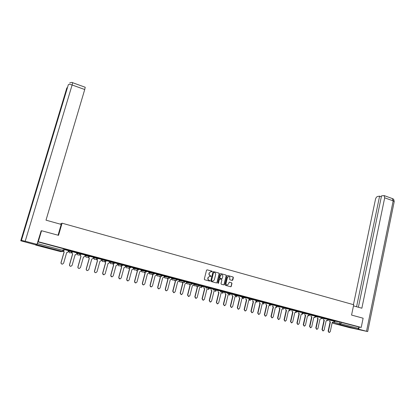 <?xml version="1.0" encoding="UTF-8"?>
<svg xmlns="http://www.w3.org/2000/svg" width="415" height="415" viewBox="0 0 415 415"><rect width="100%" height="100%" fill="white"/><g stroke="black" fill="none" stroke-linecap="round" stroke-linejoin="round"><path stroke-width="0.62" d="M212.267 271.618L212.034 271.182L207.121 269.828L206.535 270.196L204.299 279.134L204.642 279.757L209.57 281.08L209.98 280.82L209.108 280.213C208.231 279.876 207.874 279.212 208.024 278.226L208.206 277.485L209.658 276.25L210.81 276.483L211.126 276.214L210.255 275.607C209.383 275.264 209.02 274.6 209.17 273.615L209.357 272.873L210.784 271.649L212.267 271.618M211.837 271.867L211.852 271.171L207.121 269.828M209.534 281.069L209.803 280.805L209.108 280.213M210.685 276.463L210.945 276.198L210.255 275.607M170.181 277.609L168.931 278.377L168.215 277.09L164.122 276.712L164.267 276.162L168.36 276.525L168.215 277.09L171.805 278.04M162.649 275.01L156.72 274.165L156.569 274.714M154.888 272.951L149.099 272.167M147.055 270.876L145.037 270.341L141.411 270.134M139.155 268.78L137.116 268.24L133.651 268.08M131.171 266.663L129.117 266.119L125.818 266.005M123.099 264.526L121.04 263.976L117.912 263.909M114.96 262.368L112.885 261.813L109.934 261.798M106.743 260.189L104.647 259.629L101.877 259.66M98.448 257.995L96.337 257.425L93.743 257.507M85.371 255.91L85.537 255.318L87.939 255.199L87.773 255.785L89.905 256.361M77.081 253.715L77.247 253.124L79.457 252.948L79.291 253.539L81.439 254.12M76.889 252.911L72.936 251.853L71.52 252.647L70.726 251.272L68.708 251.49L68.874 250.909L70.898 250.681L70.726 251.272L72.895 251.858M45.468 247.107L40.82 246.142L44.67 247.283L49.297 248.237L45.468 247.107M350.172 327.352L344.585 326.154L350.172 327.352M232.208 280.421L232.779 280.052L233.375 277.588L233.043 276.976L227.731 275.513L227.161 275.876L225.008 284.711L225.34 285.328L230.787 286.775L231.243 286.392L231.964 283.404L231.632 282.791L229.236 282.159L228.426 284.026L227.218 285.053C226.31 284.923 225.905 284.363 226.009 283.372L227.425 277.557L228.608 276.54C229.531 276.66 229.946 277.22 229.843 278.221L229.604 279.186L229.936 279.798L232.208 280.421M40.935 231.046L41.547 230.719L58.531 235.341L62.074 223.192L353.72 304.735L351.562 315.068L363.12 318.212L361.221 327.414L38.279 241.722L37.874 241.867L37.366 243.574L63.946 250.66M41.547 230.719L38.279 241.722M219.307 273.713L218.97 273.096L213.564 271.602L212.978 271.97L210.768 280.877L211.111 281.495L216.537 282.957L217.118 282.584L219.307 273.713L218.783 273.086L213.564 271.602M220.681 273.568L226.04 275.046L226.372 275.659L224.209 284.498L223.758 284.882L221.34 284.249L221.003 283.632L221.885 280.037L221.553 279.42L220.023 279.005L219.447 279.373L218.202 283.393L217.885 282.952L220.1 273.931L220.681 273.568L226.04 275.046M335.377 321.226L339.911 322.014L339.605 323.456L358.544 328.415L357.818 329.235L350.374 327.855M68.371 251.059L68.802 251.174M76.785 253.285L77.174 253.389M85.111 255.484L85.464 255.578M93.365 257.668L93.676 257.751M101.535 259.832L101.81 259.904M361.221 327.414L358.84 326.984L358.544 328.415M37.874 241.867L64.429 248.984M35.763 244.726L35.716 245.078L36.951 244.7L37.366 243.574M63.422 251.345L64.19 251.884L61.109 262.539C60.989 263.525 61.441 264.054 62.452 264.127L63.62 263.183L66.691 252.543L67.194 252.595L68.159 251.791L68.517 250.681L64.263 249.555M69.824 250.53L64.859 249.213L69.834 250.494M78.362 252.792L73.445 251.49L78.373 252.756M86.813 255.033L81.947 253.741L86.823 254.997M85.22 255.116L81.485 254.115M95.185 257.253L90.366 255.977L95.196 257.217M88.452 257.191L89.303 258.498L86.341 269.019C86.227 269.973 86.647 270.492 87.607 270.585L88.779 269.646L91.736 259.142L93.162 258.389L93.505 257.3L89.946 256.356M103.475 259.448L98.703 258.187L103.485 259.411M96.664 259.401L97.515 260.662L94.589 271.14C94.475 272.079 94.89 272.598 95.834 272.697L97.006 271.763L99.922 261.3L101.333 260.553L101.675 259.463L98.324 258.576M111.682 261.626L106.956 260.371L111.692 261.59M104.798 261.58L105.649 262.804L102.759 273.236C102.645 274.17 103.055 274.689 103.983 274.787L105.151 273.853L108.035 263.437L109.43 262.69L109.768 261.606L106.624 260.776M119.816 263.779L115.131 262.539L119.826 263.743M112.854 263.738L113.705 264.931L110.852 275.316C110.738 276.24 111.142 276.753 112.055 276.857L113.222 275.928L116.065 265.553L117.45 264.806L117.782 263.727L114.841 262.949M127.867 265.916L123.229 264.687L127.877 265.88M120.843 265.87L121.683 267.032L118.866 277.376C118.757 278.289 119.152 278.802 120.054 278.906L121.216 277.977L124.023 267.649L125.392 266.907L125.724 265.833L122.944 265.102M135.84 268.033L131.249 266.814L135.85 267.991M128.749 267.981L129.589 269.112L126.803 279.414C126.694 280.322 127.083 280.831 127.976 280.939L129.132 280.011L131.908 269.724L133.267 268.982L133.594 267.914L131.036 267.239M143.74 270.124L139.196 268.92L143.751 270.087M141.344 269.978L139.02 269.351M151.568 272.199L147.06 271.005L151.579 272.162M149.068 272.022L146.905 271.441L145.618 272.219L144.887 270.912L146.905 271.446M159.324 274.253L154.857 273.07L159.334 274.216M156.714 274.045L154.759 273.521M167.001 276.291L162.618 275.124L167.012 276.255M159.666 276.203L160.481 277.251L157.83 287.388C157.726 288.259 158.094 288.757 158.935 288.876L160.071 287.963L162.716 277.843L164.018 277.106L164.335 276.058L162.519 275.576M170.306 277.168L174.84 278.33L170.306 277.153M177.921 279.186L182.387 280.333L177.926 279.165M179.244 280.011L177.817 279.627M185.464 281.183L189.863 282.314L185.474 281.163M182.118 282.164L182.916 283.16L180.359 293.172L181.412 294.64L182.538 293.732L185.085 283.736L186.351 283.004L186.657 281.967L185.365 281.624M192.944 283.17L197.27 284.275L192.949 283.139M189.468 284.114L190.257 285.095L187.73 295.065L188.773 296.528L189.894 295.62L192.41 285.665L193.665 284.934L193.966 283.901L190.9 283.097L186.454 282.599M200.352 285.131L204.611 286.226L200.357 285.1M196.751 286.044L197.53 287.014L195.04 296.943L196.067 298.395L197.177 297.493L199.667 287.574L200.907 286.848L201.208 285.821L193.763 284.529M208.34 287.714L201.01 286.443M207.692 287.076L211.629 288.083M211.619 288.119L207.697 287.04M211.121 289.857L211.889 290.796L209.451 300.647L210.457 302.084L211.557 301.186L213.984 291.346L215.203 290.625L215.494 289.603L208.19 288.337M214.965 289.006L218.829 289.992M218.819 290.028L214.975 288.97M222.502 291.465L222.067 291.346M222.17 290.915L225.968 291.885M225.957 291.921L222.181 290.879M229.49 293.317L222.357 292.077M229.313 292.808L233.038 293.758M233.028 293.794L229.324 292.772M232.198 295.439L232.95 296.346L230.6 306.078L231.565 307.494L232.649 306.602L234.989 296.881L236.171 296.165L236.457 295.153L229.345 293.919M236.394 294.686L240.046 295.615M240.041 295.651L236.4 294.65M236.4 295.221L243.444 296.403L243.325 296.974L236.27 295.75M243.408 296.543L246.992 297.462M246.987 297.493L243.418 296.512M250.364 298.39L253.881 299.282M253.871 299.319L250.37 298.354M257.253 300.216L260.703 301.093M260.698 301.129L257.264 300.18M264.085 302.027L267.468 302.888M267.462 302.924L264.09 301.99M270.855 303.822L274.175 304.667M274.17 304.698L270.865 303.785M277.568 305.601L280.825 306.426M280.815 306.462L277.573 305.565M284.223 307.365L287.413 308.174M287.408 308.21L284.228 307.328M290.816 309.113L293.95 309.906M293.939 309.943L290.827 309.082M297.358 310.845L300.424 311.624M300.419 311.66L297.363 310.814M303.837 312.562L306.846 313.325M306.841 313.361L303.847 312.531M310.264 314.269L313.216 315.016M313.206 315.047L310.275 314.233M316.64 315.96L319.529 316.687M319.519 316.723L316.645 315.924M322.958 317.636L325.791 318.346M325.78 318.383L322.963 317.6M329.225 319.296L331.995 319.996M331.99 320.027L329.23 319.26M329.162 319.586L333.743 320.38L333.634 320.894L335.351 321.329M322.891 317.937L327.523 318.73L327.409 319.244L329.142 319.685L329.251 319.156L327.523 318.73M316.572 316.272L321.252 317.065L321.137 317.584L322.875 318.025L322.989 317.496L321.252 317.065M310.197 314.596L314.923 315.39L314.809 315.908L316.552 316.355M303.764 312.905L308.542 313.693L308.428 314.217L310.181 314.663M297.275 311.198L302.104 311.987L301.99 312.511L303.749 312.962M290.733 309.481L295.615 310.264L295.496 310.794L297.264 311.245M277.21 306.493L289.063 308.532L288.944 309.056L290.728 309.517L290.848 308.973L289.063 308.532M277.495 306L282.459 306.778L282.34 307.308L282.973 308.495L284.13 307.769M270.762 304.237L275.799 305.015L275.674 305.544L277.474 306.011M263.987 302.457L269.076 303.23L268.951 303.764L270.762 304.231L270.886 303.681L269.076 303.23M257.15 300.668L262.296 301.43L262.171 301.97L263.987 302.436L264.116 301.887L262.296 301.43M250.25 298.857L255.453 299.62L255.329 300.154L257.155 300.631M243.289 297.036L248.549 297.788L248.424 298.328L250.266 298.805L250.395 298.245L248.549 297.788M229.474 293.389L234.563 294.079L234.428 294.624L235.098 295.854L236.296 295.086L236.426 294.546L234.563 294.079M222.487 291.543L227.472 292.196L227.337 292.746L228.011 293.981L229.215 293.213L229.35 292.668L227.472 292.196M215.437 289.675L220.318 290.303L220.183 290.848L222.067 291.34L222.207 290.775L220.318 290.303M208.32 287.797L213.097 288.389L212.962 288.939L213.875 290.215L215.001 288.861L213.097 288.389M201.145 285.899L205.814 286.454L205.674 287.009L206.364 288.264L207.588 287.486L207.728 286.936L205.814 286.454M193.904 283.985L198.458 284.503L198.318 285.058L199.013 286.319L194.319 285.748L193.634 285.032M186.594 282.055L191.04 282.537L190.9 283.097L191.595 284.363L187.046 283.829L186.34 283.046M179.218 280.109L183.549 280.55L183.409 281.111L185.355 281.624M171.779 278.143L175.991 278.548L175.846 279.108L177.807 279.627L176.557 280.39L175.846 279.108L171.634 278.693M87.939 255.199L90.071 255.775M79.457 252.948L81.605 253.529M70.898 250.681L73.061 251.267M62.074 223.192L60.175 224.116M335.434 320.94L338.531 321.724L335.445 320.909M335.46 320.816L333.743 320.38M316.666 315.836L314.923 315.39M310.296 314.145L308.542 313.693M303.868 312.443L302.104 311.987M297.384 310.721L295.615 310.264M284.135 307.754L284.254 307.225L282.459 306.778M277.594 305.476L275.799 305.015M257.284 300.092L255.453 299.62M200.383 285.012L198.458 284.503M192.975 283.046L191.04 282.537M185.495 281.064L183.549 280.55M177.952 279.062L175.991 278.548M170.337 277.044L168.36 276.525M358.84 326.984L339.911 322.014M210.83 271.649L209.357 272.873M210.078 275.591C209.202 275.254 208.844 274.59 208.994 273.604L209.176 272.863M209.72 276.25L208.206 277.485M208.932 280.198C208.055 279.86 207.692 279.202 207.842 278.211L208.029 277.469M216.516 282.952L216.936 282.568L219.12 273.703M213.896 272.432L213.486 272.691L211.551 280.504L211.79 280.939L212.864 281.168L214.322 279.933L215.639 274.6C215.79 273.62 215.432 272.956 214.56 272.619L213.896 272.432M213.715 272.422L213.486 272.691M212.605 281.152L211.609 280.924L211.37 280.488L213.31 272.681M223.612 284.861L224.022 284.477L226.18 275.648L225.848 275.031M219.836 278.989L219.26 279.357L218.523 283.123M218.077 283.367L218.337 283.103M222.798 276.312C222.902 275.306 222.487 274.74 221.553 274.621L220.365 275.643L219.857 277.697L220.194 278.315L221.849 278.745L222.295 278.366L222.798 276.312M221.366 274.611L220.365 275.643M221.698 278.73L220.007 278.299L219.67 277.687L220.178 275.633M228.629 276.54L227.425 277.557M226.989 285.032C226.102 284.882 225.713 284.322 225.817 283.352L227.238 277.542M230.641 286.755L231.046 286.371L231.772 283.388L231.44 282.776L229.189 282.164M232.193 280.416L233.183 277.573L232.851 276.966L227.731 275.513M67.152 252.6L66.768 252.564M62.234 264.127C61.301 263.982 60.896 263.452 61.026 262.539L64.102 251.895L63.355 251.381M71.8 252.688L72.641 254.11L69.601 264.723C69.487 265.693 69.922 266.223 70.918 266.3L72.091 265.361L75.12 254.763L75.608 254.815L76.573 254.011L76.894 252.901M75.509 254.82L75.198 254.784M70.68 266.295C69.772 266.139 69.383 265.616 69.507 264.718L72.547 254.115L71.785 252.745M79.052 268.448C78.165 268.282 77.781 267.758 77.911 266.876L80.909 256.32L80.162 254.96L81.013 256.314L78.01 266.881C77.895 267.841 78.326 268.365 79.301 268.453L80.474 267.514L83.467 256.963L83.939 257.015L84.909 256.211L85.22 255.106M83.814 257.02L83.545 256.984M58.053 235.212L61.207 224.406L46.008 220.168L84.727 89.531L72.122 84.982L25.206 241.234L36.987 244.342L41.152 230.927M25.206 241.234L21.419 240.399L31.322 207.531L30.477 208.517L20.755 240.773L21.419 240.399M20.755 240.773L35.503 244.803L36.987 244.342M85.21 87.254L84.727 89.531M353.481 305.881L361.859 308.215L384.689 197.815L384.176 195.605L381.53 195.833L358.384 307.245M394.188 201.737L367.695 331.575L352.734 328.296M367.695 331.575L358.212 329.079M381.333 196.772L379.606 196.15L377.608 196.477C376.607 196.788 375.902 197.711 375.487 199.257L353.435 304.657M379.606 196.15L356.573 306.742M358.742 329.178L359.183 327.046M87.352 270.575C86.481 270.409 86.107 269.885 86.232 269.013L89.194 258.504L88.338 257.196M95.569 272.681C94.713 272.51 94.345 271.991 94.47 271.13L97.395 260.662L96.545 259.401M108.289 263.484L108.025 263.463M103.714 274.766L102.63 273.226L105.519 262.804L104.668 261.58M111.785 276.836L110.717 275.301L113.57 264.926L112.719 263.733M119.774 278.885L118.721 277.36L121.543 267.027L120.698 265.865M127.696 280.913L126.658 279.394L129.439 269.107L128.598 267.971M136.587 270.066L137.422 271.177L134.673 281.437C134.564 282.335 134.948 282.838 135.819 282.952L136.976 282.029L139.715 271.784L141.059 271.042L141.349 269.968M135.544 282.921L134.512 281.412L137.261 271.166L136.431 270.056M144.353 272.131L145.183 273.22L142.464 283.44C142.355 284.327 142.734 284.83 143.595 284.944L144.747 284.026L147.455 273.822L148.783 273.08L149.068 272.012M143.32 284.913L142.298 283.414L145.011 273.21L144.187 272.121M152.046 274.18L152.865 275.249L150.183 285.421C150.08 286.303 150.448 286.801 151.299 286.921L152.445 286.002L155.122 275.84L156.439 275.104L156.72 274.04M151.019 286.889L150.012 285.396L152.694 275.233L151.874 274.165M158.655 288.845L157.653 287.356L160.304 277.236L159.49 276.188M167.219 278.211L168.028 279.243L165.409 289.333C165.305 290.199 165.668 290.692 166.493 290.816L167.629 289.903L170.238 279.824L171.53 279.093L171.805 278.034M166.218 290.78L165.222 289.302L167.842 279.222L167.032 278.19M174.705 280.198L175.504 281.209L172.92 291.263L173.989 292.736L175.12 291.828L177.698 281.79L178.974 281.059L179.244 280.006M173.709 292.7L172.723 291.231L175.312 281.188L174.507 280.177M181.137 294.603L180.157 293.14L182.714 283.139L181.92 282.143M188.493 296.486L187.523 295.029L190.049 285.074L189.261 284.088M195.787 298.354L194.827 296.907L197.317 286.988L196.534 286.018M203.967 287.958L204.74 288.913L202.276 298.805L203.293 300.247L204.398 299.35L206.857 289.468L208.086 288.747L208.346 287.709M203.018 300.206L202.058 298.764L204.522 288.882L203.744 287.932M210.177 302.037L209.227 300.605L211.66 290.765L210.893 289.826M218.207 291.735L218.97 292.663L216.563 302.473L217.553 303.905L218.648 303.007L221.045 293.208L222.253 292.487L222.507 291.46M217.278 303.858L216.334 302.431L218.736 292.627L217.974 291.704M225.236 293.592L225.988 294.51L223.612 304.283L224.588 305.705L225.677 304.812L228.048 295.055L229.246 294.334L229.49 293.312M224.318 305.658L223.374 304.242L225.75 294.479L224.997 293.561M231.29 307.442L230.356 306.031L232.701 296.31L231.954 295.402M239.102 297.264L239.844 298.162L237.525 307.857L238.48 309.263L239.554 308.376L241.867 298.691L243.04 297.975L243.226 297.192M238.205 309.217L237.276 307.811L239.595 298.126L238.853 297.228M245.945 299.08L246.681 299.962L244.388 309.621L245.332 311.022L246.401 310.135L248.684 300.491L249.954 299.334M245.058 310.97L244.134 309.569L246.427 299.921L245.69 299.039M252.73 300.875L253.456 301.747L251.194 311.369L252.123 312.76L253.186 311.878L255.448 302.27L256.662 301.285M251.853 312.708L250.93 311.317L253.197 301.705L252.465 300.834M253.197 301.705L253.456 301.747M259.453 302.654L260.179 303.515L257.938 313.102L258.856 314.487L259.915 313.61L262.145 304.034L263.328 303.163M258.587 314.435L257.674 313.05L259.909 303.474L259.188 302.613M259.909 303.474L260.179 303.515M266.119 304.418L266.84 305.274L264.625 314.819L265.533 316.199L266.586 315.322L268.79 305.788L269.942 304.983M265.263 316.142L264.355 314.767L266.565 305.227L265.849 304.371M266.565 305.227L266.84 305.274M272.728 306.166L273.438 307.012L271.254 316.521L272.152 317.895L273.195 317.019L275.378 307.52L276.509 306.763M271.877 317.838L270.974 316.469L273.163 306.965L272.453 306.12M273.163 306.965L273.438 307.012M279.279 307.899L279.985 308.734L277.827 318.212L278.714 319.576L279.752 318.704L281.91 309.242L283.02 308.537M278.46 319.524L277.542 318.155L279.705 308.693L278.999 307.852M279.705 308.693L279.985 308.734M285.779 309.616L286.48 310.446L284.342 319.882L285.224 321.241L286.251 320.375L288.384 310.949L289.483 310.228M284.97 321.189L284.057 319.825L286.189 310.399L285.489 309.569M286.189 310.399L286.48 310.446M292.222 311.323L292.912 312.142L290.801 321.542L291.672 322.896L292.7 322.03L294.8 312.64L295.89 311.935M291.429 322.844L290.51 321.485L292.622 312.09L291.927 311.271M292.622 312.09L292.912 312.142M298.608 313.009L299.298 313.823L297.207 323.186L298.069 324.535L299.085 323.669L301.166 314.316L302.245 313.621M297.83 324.483L296.912 323.129L298.997 313.771L298.312 312.957M298.997 313.771L299.298 313.823M304.942 314.684L305.622 315.488L303.562 324.821L304.413 326.159L305.424 325.298L307.479 315.981L308.547 315.296M304.179 326.112L303.261 324.758L305.321 315.436L304.641 314.632M305.321 315.436L305.622 315.488M311.224 316.344L311.898 317.143L309.86 326.439L310.705 327.772L311.707 326.911L313.74 317.631L314.793 316.961M310.472 327.72L309.554 326.377L311.592 317.091L310.918 316.292M311.592 317.091L311.898 317.143M317.449 317.989L318.123 318.782L316.106 328.042L316.941 329.37L317.937 328.514L319.944 319.265L320.987 318.606M316.712 329.323L315.794 327.98L317.812 318.73L317.138 317.937M317.812 318.73L318.123 318.782M323.627 319.623L324.291 320.411L322.299 329.635L323.129 330.952L324.115 330.101L326.102 320.888L327.134 320.24M322.906 330.905L321.988 329.567L323.975 320.354L323.311 319.566M323.975 320.354L324.291 320.411M329.754 321.241L330.413 322.019L328.441 331.212L329.261 332.524L330.247 331.673L332.208 322.497L333.224 321.858M329.043 332.482L328.125 331.144L330.091 321.962L329.432 321.184M330.091 321.962L330.413 322.019M156.538 275.01L156.574 274.714L160.512 275.046L162.504 275.55L161.523 276.374L160.512 275.046L160.662 274.481M156.72 274.165L156.574 274.714L157.28 275.98L161.269 276.354M148.949 272.722L154.743 273.495L153.763 274.32L152.736 272.992L152.886 272.422M149.104 272.147L148.954 272.702L149.67 273.973L153.514 274.299M141.261 270.689L144.887 270.912L145.037 270.341M141.416 270.113L141.266 270.668L141.987 271.95L145.681 272.23M133.5 268.64L136.96 268.811L138.999 269.33L138.019 270.16L136.96 268.811L137.116 268.24M133.656 268.059L133.506 268.619L134.232 269.9L137.775 270.144M125.823 265.984L125.672 266.549L128.956 266.695L131.01 267.213L130.035 268.049L128.956 266.695L129.117 266.119M117.761 264.474L120.879 264.552L122.949 265.081L121.974 265.916L120.879 264.552L121.04 263.976M117.917 263.893L117.767 264.459L118.498 265.756L121.745 265.906M109.778 262.363L112.724 262.394L114.805 262.949M109.939 261.777L109.783 262.347L110.525 263.65L113.622 263.758M101.722 260.231L104.487 260.215L106.582 260.776M101.883 259.645L101.722 260.215L102.474 261.528L105.42 261.585M93.749 257.492L93.588 258.068L96.171 258.011L98.282 258.576M332.996 322.279L339.605 323.456L340.196 324.592L333.058 323.301L350.416 327.866M357.818 329.235L340.196 324.592L340.907 323.757L341.213 322.31M64.47 248.974L63.988 250.644M35.716 245.078L60.73 251.661L62.561 251.449L36.951 244.7M328.955 320.079L333.634 320.894L334.376 322.056L335.465 320.8M322.683 318.43L327.409 319.244L328.011 320.39L329.142 319.669M316.355 316.764L321.137 317.584L321.739 318.736L322.875 318.014M309.974 315.089L314.809 315.908L315.571 317.091L316.671 315.82M303.531 313.398L308.428 314.217L309.201 315.405L310.296 314.129M297.036 311.696L301.99 312.511L302.768 313.709L303.868 312.428M290.484 309.974L295.496 310.794L296.284 311.992L297.389 310.705M283.876 308.241L288.944 309.056L289.571 310.238L290.728 309.502M270.481 304.735L275.674 305.544L276.494 306.763L277.599 305.461M263.691 302.955L268.951 303.764L269.594 304.963L270.767 304.216M256.838 301.166L262.171 301.97L262.814 303.173L263.992 302.421M249.949 299.36L255.329 300.154L256.174 301.394L257.284 300.076M243.138 297.565L248.424 298.328L249.078 299.547L250.266 298.79M241.587 295.942L241.457 296.481L242.121 297.705L243.315 296.948M215.302 290.215L220.183 290.848L220.858 292.093L222.072 291.32M179.078 280.654L183.409 281.111L184.374 282.418L185.505 281.043M114.981 262.368L114.825 262.934M112.885 261.813L112.724 262.394L113.482 263.733L114.81 262.923L114.971 262.342M106.769 260.189L106.614 260.76L106.754 260.163M104.647 259.629L104.487 260.215L105.254 261.554L106.593 260.75M98.474 257.99L98.314 258.561L96.944 259.359L96.171 258.011L96.337 257.425M90.097 255.77L89.936 256.346M88.8 257.181L86.138 257.222L85.376 255.894L87.773 255.785L88.551 257.144L88.95 257.175L90.076 255.744M81.641 253.529L80.489 254.94L80.074 254.909L79.291 253.539L77.081 253.7L77.849 255.033L80.38 254.945M73.097 251.262L72.931 251.843M71.894 252.683L69.487 252.828L68.708 251.49M89.931 256.361L88.95 257.175M97.146 259.396L94.345 259.385L93.588 258.068M106.608 260.776L105.623 261.59M114.82 262.949L113.84 263.764M129.796 268.033L126.404 267.836L125.672 266.549M168.957 278.382L164.822 277.972L164.122 276.712M176.577 280.395L172.298 279.943L171.566 278.953M185.334 281.624L184.374 282.418M184.125 282.387L179.705 281.894L178.984 281.022M192.809 283.601L191.595 284.363M200.388 284.986L200.248 285.546L199.013 286.319M201.757 287.678L200.865 286.988L201.13 287.429M208.89 289.561L208.029 288.918M215.961 291.429L215.126 290.832M222.969 293.281L222.165 292.72M229.92 295.112L229.142 294.593M236.804 296.933L236.062 296.445M243.636 298.733L242.915 298.281M250.406 300.522L249.711 300.097M257.113 302.291L256.449 301.897M263.769 304.045L263.131 303.681M270.367 305.788L269.755 305.445M276.904 307.515L276.323 307.199M283.393 309.222L283.103 309.144M289.82 310.923L289.291 310.653M296.201 312.604L295.937 312.531M302.525 314.269L302.042 314.046M308.796 315.924L308.34 315.716M315.011 317.568L314.58 317.376M327.3 320.805L326.916 320.65M63.495 248.663L62.561 251.449L63.988 250.655M332.996 323.28L332.462 322.533M64.439 248.948L63.957 250.629L63.002 251.48L60.72 251.656M72.667 82.71L72.122 84.982C70.062 84.302 68.802 84.209 68.34 84.691L31.322 207.531M67.469 87.581L66.836 87.928M30.477 208.517L66.856 87.85M366.533 331.232L393.171 200.876L384.689 197.815M384.176 195.605L392.632 198.671C393.166 199.651 393.425 197.535 394.229 201.514L393.171 200.876L392.336 198.562M253.134 301.689L253.394 301.731M250.93 311.317L251.194 311.369M259.847 303.458L260.112 303.5M257.674 313.05L257.938 313.102M266.503 305.212L266.772 305.253M264.355 314.767L264.625 314.819M273.101 306.95L273.376 306.996M270.974 316.469L271.254 316.521M279.643 308.672L279.923 308.719M277.542 318.155L277.827 318.212M286.127 310.384L286.417 310.43M284.057 319.825L284.342 319.882M292.559 312.075L292.855 312.127M290.51 321.485L290.801 321.542M298.935 313.756L299.236 313.807M296.912 323.129L297.207 323.186M305.264 315.421L305.565 315.473M303.261 324.758L303.562 324.821M311.53 317.076L311.841 317.127M309.554 326.377L309.86 326.439M317.75 318.715L318.061 318.767M315.794 327.98L316.106 328.042M323.918 320.339L324.234 320.396M321.988 329.567L322.299 329.635M330.034 321.947L330.356 322.004M328.125 331.144L328.441 331.212M73.071 251.236L71.945 252.678M81.615 253.498L80.489 254.94M98.454 257.964L97.323 259.396M123.11 264.5L121.974 265.916M131.166 266.638L130.035 268.049M139.15 268.754L138.019 270.16M147.06 270.85L145.93 272.25M154.894 272.925L153.763 274.32M162.654 274.984L161.523 276.374M170.342 277.023L169.211 278.408M177.957 279.041L176.826 280.421M192.98 283.025L191.855 284.394M164.091 276.831L164.117 277.236M171.561 278.984L171.654 279.383M178.979 281.048L179.135 281.469M186.335 283.072L186.543 283.497M193.623 285.053L193.872 285.479M208.014 288.944L208.314 289.348M215.115 290.853L215.432 291.242M222.155 292.746L222.482 293.115M229.132 294.619L229.464 294.966M236.047 296.471L236.379 296.798M242.905 298.302L243.237 298.613M249.7 300.123L250.027 300.408M256.439 301.918L256.761 302.187M263.115 303.702L263.432 303.951M269.74 305.466L270.046 305.699M276.307 307.219L276.603 307.432M289.276 310.669L289.546 310.845M332.348 322.528L332.96 323.264M69.637 83.036C71.307 82.357 72.329 82.248 72.698 82.72L85.251 87.269"/></g></svg>
